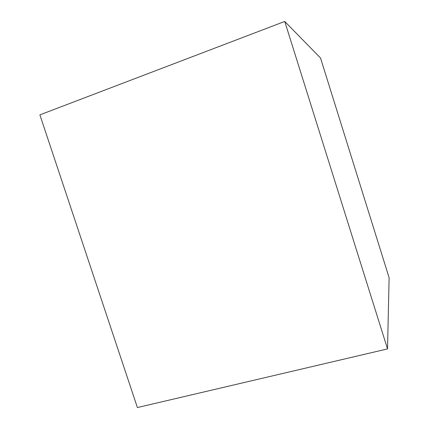 <?xml version="1.0" encoding="UTF-8"?>
<svg xmlns="http://www.w3.org/2000/svg" width="429" height="429" viewBox="0 0 429 429"><rect width="100%" height="100%" fill="white"/><g stroke="black" fill="none" stroke-linecap="round" stroke-linejoin="round"><path stroke-width="0.64" d="M39.886 114.865L284.743 21.45L320.517 57.99L389.114 277.713L387.532 348.911L137.403 407.55L39.886 114.865M284.743 21.45L387.532 348.911"/></g></svg>

